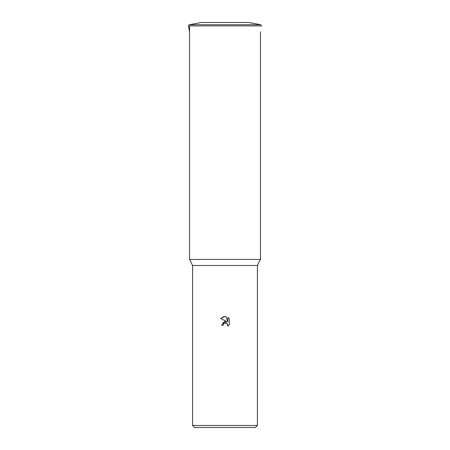 <?xml version="1.0" encoding="UTF-8"?>
<svg xmlns="http://www.w3.org/2000/svg" width="450" height="450" viewBox="0 0 450 450"><rect width="100%" height="100%" fill="white"/><g stroke="black" fill="none" stroke-linecap="round" stroke-linejoin="round"><path stroke-width="0.67" d="M189.27 24.733L201.218 22.517L248.782 22.517L260.73 24.733L189.27 24.733L188.46 25.909L261.54 25.909L260.73 24.733M189.557 31.826L188.46 25.909M260.443 259.425L257.4 265.5L192.6 265.5L189.557 259.425L260.443 259.425L260.443 31.826M224.854 322.971L223.425 324.163L223.178 325.221L221.648 325.221L225 321.39L226.856 321.615L220.669 318.566L225 316.429L225.939 316.53L227.829 321.975L227.829 317.312L229.331 318.831L229.331 324.579L227.588 326.25L227.835 325.209L227.154 323.561L225 322.937L226.153 322.971M257.4 425.475L255.375 427.5L194.625 427.5L192.6 425.475L257.4 425.475L257.4 265.5M223.178 325.221L223.335 324.371M226.311 323.021L227.661 324.315L227.588 326.25L229.331 324.579M226.856 321.615L222.609 322.656M223.425 324.163L224.843 322.976M229.331 318.831L227.829 317.312M225.939 316.53L225 316.429M223.999 316.507L220.669 318.566M201.218 22.517L248.417 22.517M192.6 265.5L192.6 425.475M189.557 26.904L189.557 259.425"/></g></svg>
